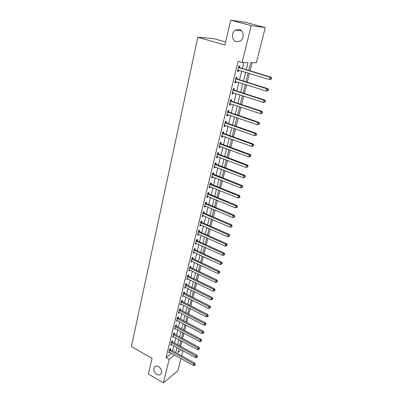 <?xml version="1.0" encoding="UTF-8"?>
<svg xmlns="http://www.w3.org/2000/svg" width="403" height="403" viewBox="0 0 403 403"><rect width="100%" height="100%" fill="white"/><g stroke="black" fill="none" stroke-linecap="round" stroke-linejoin="round"><path stroke-width="0.6" d="M158.671 366.654C161.613 368.947 162.384 371.405 160.988 374.039C159.905 375.143 158.52 375.248 156.827 374.357C153.891 372.045 153.135 369.581 154.556 366.962C155.623 365.884 156.994 365.783 158.671 366.654M239.281 29.479C243.875 30.467 244.601 38.527 240.349 41.025L236.365 41.695C231.765 40.658 231.095 32.552 235.438 30.099L239.281 29.479M225.62 41.998L213.671 38.582L197.823 37.242L131.413 346.555L152.072 358.338L148.41 374.08L163.386 382.85L169.169 359.335L174.635 355.048M197.823 37.242L224.909 45.05L230.697 20.15L245.548 22.351L265.285 27.6L256.328 62.762L250.731 62.692L248.787 70.429M180.604 346.353L181.954 341.21M182.645 338.475L183.97 333.21M184.66 330.48L186.015 325.115M186.7 322.385L188.08 316.919M188.765 314.189L190.171 308.622M190.861 305.892L192.291 300.22M192.977 297.495L194.432 291.717M195.117 288.991L196.604 283.102M197.289 280.382L198.805 274.383M199.49 271.667L201.032 265.552M201.717 262.837L203.283 256.605M203.968 253.895L205.57 247.548M206.25 244.838L207.883 238.369M208.568 235.664L210.23 229.07M210.91 226.37L212.603 219.65M213.283 216.95L215.011 210.104M215.691 207.414L217.449 200.432M218.124 197.742L219.917 190.629M220.597 187.949L222.426 180.695M223.101 178.02L224.965 170.625M225.635 167.955L227.539 160.419M228.209 157.754L230.148 150.067M230.813 147.412L232.793 139.574M233.458 136.929L235.473 128.935M236.138 126.295L238.193 118.15M238.858 115.515L240.954 107.203M241.614 104.584L243.75 96.105M244.409 93.496L246.591 84.847M247.246 82.247L249.467 73.427M250.122 70.837L252.172 62.707M180.67 346.303L183.662 348.026M182.967 350.761L181.672 355.844M180.977 358.579L177.869 370.77L163.386 382.85M246.293 69.674L248.041 62.656L242.112 62.581L238.082 61.377L166.071 357.587L171.567 353.34M172.64 350.837L173.889 345.774M174.564 343.049L175.839 337.89M176.509 335.165L177.809 329.911M178.479 327.191L179.798 321.836M180.473 319.116L181.818 313.665M182.488 310.945L183.859 305.388M184.534 302.673L185.929 297.016M186.599 294.296L188.02 288.533M188.69 285.818L190.14 279.949M190.81 277.234L192.286 271.254M192.956 268.544L194.463 262.449M195.128 259.739L196.664 253.532M197.329 250.827L198.891 244.5M199.561 241.8L201.152 235.352M201.817 232.657L203.439 226.083M204.104 223.393L205.757 216.698M206.422 214.008L208.104 207.182M208.764 204.502L210.482 197.546M211.142 194.871L212.895 187.778M213.555 185.108L215.338 177.884M215.998 175.214L217.816 167.85M218.471 165.19L220.325 157.684M220.98 155.029L222.869 147.372M223.524 144.727L225.448 136.924M226.098 134.285L228.063 126.33M228.713 123.701L230.718 115.585M231.362 112.966L233.408 104.689M234.052 102.075L236.133 93.637M236.778 91.038L238.903 82.429M239.543 79.839L241.709 71.059M242.344 68.48L243.795 62.601M239.518 67.502L239.886 66.016L238.878 66.016L237.538 71.507L238.541 71.492L238.863 70.193M236.742 78.847L237.1 77.381L236.098 77.416L234.773 82.827L235.78 82.776L236.082 81.542M234.002 90.025L234.36 88.579L233.352 88.65L232.047 93.99L233.055 93.899L233.342 92.735M231.302 101.052L231.654 99.627L230.642 99.732L229.357 104.997L230.365 104.871L230.637 103.767M228.642 111.918L228.985 110.513L227.972 110.659L226.708 115.847L227.715 115.686L227.972 114.643M226.012 122.638L226.355 121.253L225.342 121.429L224.093 126.547L225.106 126.356L225.348 125.373M223.423 133.212L223.761 131.846L222.748 132.053L221.514 137.101L222.527 136.879L222.753 135.952M220.869 143.639L221.202 142.294L220.189 142.531L218.97 147.508L219.983 147.256L220.199 146.385M218.35 153.926L218.678 152.596L217.66 152.868L216.461 157.78L217.479 157.492L217.675 156.676M215.867 164.076L216.184 162.762L215.172 163.064L213.988 167.91L215.006 167.593L215.192 166.832M213.414 174.091L213.731 172.791L212.713 173.124L211.545 177.904L212.562 177.562L212.739 176.852M210.991 183.97L211.308 182.69L210.29 183.048L209.137 187.763L210.154 187.395L210.316 186.735M208.603 193.717L208.915 192.458L207.898 192.841L206.759 197.495L207.777 197.097L207.928 196.488M206.25 203.339L206.553 202.094L205.535 202.502L204.412 207.097L205.429 206.674L205.57 206.114M203.923 212.834L204.225 211.605L203.203 212.043L202.094 216.577L203.117 216.129L203.243 215.61M201.626 222.209L201.923 220.995L200.906 221.459L199.812 225.932L200.83 225.458L200.946 224.99M199.359 231.458L199.651 230.264L198.634 230.748L197.556 235.166L198.573 234.667L198.679 234.244M197.122 240.596L197.415 239.412L196.392 239.921L195.329 244.283L196.442 243.382M194.916 249.613L195.198 248.444L194.181 248.978L193.128 253.286L194.231 252.404M192.735 258.514L193.017 257.366L191.994 257.92L190.957 262.172L192.05 261.31M190.579 267.31L190.856 266.171L189.838 266.751L188.816 270.947L189.894 270.101M188.453 275.995L188.73 274.866L187.707 275.471L186.695 279.617L187.768 278.785M186.352 284.568L186.624 283.46L185.607 284.08L184.604 288.175L185.667 287.364M184.277 293.036L184.544 291.943L183.526 292.583L182.539 296.628L183.592 295.837M182.227 301.404L182.494 300.321L181.476 300.981L180.499 304.98L181.541 304.205M180.201 309.67L180.463 308.597L179.451 309.277L178.484 313.227L179.516 312.471M178.202 317.836L178.464 316.778L177.446 317.478L176.494 321.377L177.516 320.632M176.227 325.901L176.484 324.858L175.466 325.574L174.524 329.427L175.542 328.702M174.277 333.87L174.529 332.838L173.512 333.573L172.585 337.382L173.567 336.661M172.348 341.749L172.595 340.726L171.582 341.482L170.66 345.24L171.618 344.525M170.439 349.532L170.686 348.524L169.673 349.29L168.766 353.008L169.693 352.298M230.697 20.15L251.195 25.631L265.285 27.6M166.071 357.587L169.169 359.335M242.112 62.581L251.195 25.631M175.708 352.539L176.972 347.467M177.652 344.741L178.942 339.573M179.622 336.848L180.937 331.588M181.617 328.858L182.957 323.503M183.637 320.773L184.997 315.317M185.677 312.592L187.063 307.031M187.743 304.305L189.158 298.643M189.838 295.923L191.279 290.15M191.954 287.43L193.425 281.551M194.1 278.831L195.596 272.841M196.271 270.126L197.797 264.025M198.472 261.31L200.024 255.094M200.699 252.384L202.281 246.047M202.956 243.341L204.568 236.883M205.243 234.183L206.885 227.599M207.56 224.904L209.233 218.194M209.903 215.504L211.61 208.668M212.28 205.978L214.018 199.011M214.688 196.326L216.461 189.229M217.126 186.549L218.935 179.31M219.6 176.64L221.443 169.26M222.108 166.595L223.987 159.069M224.647 156.409L226.562 148.742M227.221 146.093L229.176 138.269M229.836 135.625L231.826 127.65M232.481 125.016L234.511 116.885M235.166 114.261L237.236 105.964M237.891 103.349L240.002 94.891M240.651 92.282L242.802 83.658M243.452 81.058L245.644 72.263M178.922 348.54L177.935 352.459L181.279 349.834M248.137 73.024L245.921 81.834M245.271 84.434L243.1 93.073M242.445 95.682L240.314 104.15M239.659 106.775L237.569 115.077M236.909 117.706L234.863 125.852M234.203 128.486L232.193 136.476M231.529 139.121L229.564 146.949M228.899 149.604L226.97 157.286M226.3 159.946L224.406 167.482M223.736 170.147L221.882 177.537M221.207 180.212L219.388 187.46M218.713 190.14L216.925 197.248M216.255 199.938L214.502 206.91M213.822 209.605L212.104 216.446M211.429 219.141L209.741 225.856M209.061 228.556L207.409 235.145M206.729 237.851L205.102 244.314M204.422 247.024L202.83 253.366M202.15 256.081L200.583 262.303M199.903 265.018L198.367 271.128M197.687 273.849L196.18 279.843M195.495 282.563L194.019 288.447M193.334 291.173L191.883 296.946M191.198 299.671L189.773 305.343M189.088 308.068L187.692 313.635M187.007 316.36L185.632 321.821M184.947 324.551L183.602 329.916M182.917 332.646L181.592 337.91M180.907 340.641L179.607 345.809M237.614 71.205L238.541 71.492M234.858 82.484L235.78 82.776M232.138 93.602L233.055 93.899M229.463 104.568L230.365 104.871M226.818 115.379L227.715 115.686M224.214 126.043L225.106 126.356M221.645 136.557L222.527 136.879M219.111 146.934L219.983 147.256M216.613 157.165L217.479 157.492M214.144 167.26L215.006 167.593M211.711 177.224L212.562 177.562M209.308 187.052L210.154 187.395M206.941 196.75L207.777 197.097M204.603 206.326L205.429 206.674M202.291 215.771L203.117 216.129M200.014 225.101L200.83 225.458M197.767 234.304L198.573 234.667M195.546 243.397L196.347 243.765M193.354 252.369L194.145 252.741M191.188 261.235L191.974 261.607M189.047 269.985L189.833 270.358M186.937 278.624L187.712 279.007M184.851 287.163L185.622 287.546M182.791 295.59L183.556 295.978M180.756 303.917L181.516 304.305M178.781 312.164L179.501 312.537M176.877 320.335L177.511 320.667M271.34 79.114L271.587 78.182L271.219 78.197L270.972 79.129L271.34 79.114L269.421 79.512L237.901 70.021M270.972 79.129L269.421 79.512L270.04 77.18L270.962 77.144L239.891 67.739L238.692 66.787M238.516 67.508L270.04 77.18L271.219 78.197M238.465 70.072L237.871 70.157M271.587 78.182L270.962 77.144M268.257 90.66L268.504 89.743L268.131 89.773L267.889 90.69L268.257 90.66L266.353 91.068L235.13 81.366M267.889 90.69L266.353 91.068L266.962 88.771L267.889 88.695L237.11 79.079L235.921 78.132M235.735 78.887L266.962 88.771L268.131 89.773M235.584 81.386L235.11 81.451M268.504 89.743L267.889 88.695M265.219 102.035L265.461 101.128L265.093 101.178L264.852 102.08L265.219 102.035L263.325 102.453L232.4 92.549M264.852 102.08L263.325 102.453L263.93 100.186L264.857 100.075L234.365 90.262L233.191 89.31M232.994 90.101L263.93 100.186L265.093 101.178M232.738 92.544L232.39 92.584M265.461 101.128L264.857 100.075M262.227 113.248L262.469 112.356L262.096 112.417L261.859 113.308L262.227 113.248L260.343 113.671L229.705 103.571M261.859 113.308L260.343 113.671L260.937 111.44L261.869 111.293L231.665 101.284L230.496 100.337M230.294 101.163L260.937 111.44L262.096 112.417M262.469 112.356L261.869 111.293M259.28 124.3L259.512 123.419L259.139 123.494L258.907 124.376L259.28 124.3L257.406 124.734L227.05 114.442M258.907 124.376L257.406 124.734L257.991 122.532L258.928 122.351L228.995 112.155L227.841 111.203M227.63 112.069L257.991 122.532L259.139 123.494M259.512 123.419L258.928 122.351M225.005 122.819L255.084 133.469L254.51 135.64L224.431 125.162M225.222 121.928L226.37 122.88L256.021 133.252L255.084 133.469L256.227 134.416L255.996 135.287L256.373 135.196L256.605 134.33L256.227 134.416M256.605 134.33L256.021 133.252M254.51 135.64L255.996 135.287M222.411 133.423L252.223 144.249L251.653 146.39L221.846 135.735M222.637 132.496L223.776 133.453L253.16 143.997L252.223 144.249L253.356 145.186L253.129 146.042L253.507 145.936L253.734 145.085L253.356 145.186M253.734 145.085L253.16 143.997M251.653 146.39L253.129 146.042M219.857 143.886L249.397 154.883L248.837 156.989L219.297 146.163M220.088 142.929L221.217 143.881L250.339 154.596L249.397 154.883L250.53 155.805L250.303 156.646L250.681 156.53L250.903 155.689L250.53 155.805M250.903 155.689L250.339 154.596M248.837 156.989L250.303 156.646M217.338 154.203L246.611 165.361L246.057 167.441L216.789 156.45M217.575 153.216L218.693 154.168L247.558 165.049L246.611 165.361L247.734 166.273L247.513 167.104L248.112 166.142L247.734 166.273M248.112 166.142L247.558 165.049M246.057 167.441L247.513 167.104M214.849 164.379L243.865 175.698L243.321 177.748L214.305 166.6M215.096 163.361L216.204 164.318L244.812 175.355L243.865 175.698L244.984 176.595L244.767 177.416L245.362 176.459L244.984 176.595M245.362 176.459L244.812 175.355M243.321 177.748L244.767 177.416M212.396 174.423L241.155 185.894L240.616 187.919L211.862 176.61M212.653 173.376L213.751 174.328L242.107 185.521L241.155 185.894L242.268 186.78L242.052 187.586L242.646 186.629L242.268 186.78M242.646 186.629L242.107 185.521M240.616 187.919L242.052 187.586M209.973 184.327L238.485 195.949L237.951 197.944L209.449 186.488M210.24 183.254L211.328 184.211L239.437 195.546L238.485 195.949L239.589 196.825L239.377 197.621L239.76 197.455L239.971 196.659L239.589 196.825M239.971 196.659L239.437 195.546M237.951 197.944L239.377 197.621M207.585 194.105L235.846 205.873L235.327 207.837L207.066 196.236M207.857 193.007L208.94 193.959L236.803 205.439L235.846 205.873L236.949 206.734L236.737 207.52L237.12 207.344L237.327 206.558L236.949 206.734M237.327 206.558L236.803 205.439M235.327 207.837L236.737 207.52M205.228 203.752L233.246 215.655L232.733 217.6L204.714 205.857M205.505 202.628L206.578 203.58L234.203 215.197L233.246 215.655L234.345 216.507L234.138 217.282L234.516 217.096L234.722 216.32L234.345 216.507M234.722 216.32L234.203 215.197M232.733 217.6L234.138 217.282M202.905 213.273L230.682 225.312L230.173 227.227L202.397 215.348M203.183 212.124L204.25 213.076L231.639 224.824L230.682 225.312L231.77 226.154L231.569 226.919L232.153 225.957L231.77 226.154M232.153 225.957L231.639 224.824M230.173 227.227L231.569 226.919M200.608 222.673L228.148 234.838L227.65 236.732L200.105 224.723M200.896 221.499L201.953 222.451L229.111 234.329L228.148 234.838L229.231 235.669L229.03 236.425L229.413 236.218L229.614 235.463L229.231 235.669M229.614 235.463L229.111 234.329M227.65 236.732L229.03 236.425M198.341 231.952L225.65 244.243L225.156 246.107L197.848 233.972M198.634 230.748L199.681 231.705L226.612 243.704L225.65 244.243L226.728 245.059L226.531 245.805L226.914 245.588L227.111 244.843L226.728 245.059M227.111 244.843L226.612 243.704M225.156 246.107L226.531 245.805M196.105 241.11L223.186 253.522L222.698 255.361L195.616 243.105M196.422 239.906L197.445 240.838L224.149 252.958L223.186 253.522L224.259 254.328L224.063 255.064L224.446 254.837L224.642 254.102L224.259 254.328M224.642 254.102L224.149 252.958M222.698 255.361L224.063 255.064M193.893 250.147L220.753 262.68L220.27 264.499L193.415 252.122M194.241 248.948L195.233 249.855L221.715 262.091L220.753 262.68L221.821 263.476L221.625 264.202L222.204 263.24L221.821 263.476M222.204 263.24L221.715 262.091M220.27 264.499L221.625 264.202M191.712 259.074L218.35 271.718L217.877 273.511L191.239 261.023M192.085 257.87L193.047 258.761L219.313 271.108L218.35 271.718L219.413 272.504L219.222 273.224L219.796 272.262L219.413 272.504M219.796 272.262L219.313 271.108M217.877 273.511L219.222 273.224M189.561 267.889L215.983 280.644L215.509 282.412L189.093 269.814M189.954 266.685L190.891 267.557L216.945 280.009L215.983 280.644L217.036 281.42L216.849 282.125L217.232 281.873L217.419 281.163L217.036 281.42M217.419 281.163L216.945 280.009M215.509 282.412L216.849 282.125M187.435 276.594L213.64 289.45L213.177 291.203L186.972 278.493M187.848 275.385L188.76 276.236L214.603 288.8L213.64 289.45L214.688 290.22L214.502 290.916L215.076 289.959L214.688 290.22M215.076 289.959L214.603 288.8M213.177 291.203L214.502 290.916M185.335 285.193L211.328 298.149L210.87 299.877L184.876 287.067M185.773 283.979L186.66 284.815L212.29 297.474L211.328 298.149L212.371 298.905L212.19 299.595L212.759 298.638L212.371 298.905M212.759 298.638L212.29 297.474M210.87 299.877L212.19 299.595M183.259 293.681L209.046 306.738L208.593 308.441L182.806 295.535M183.718 292.462L184.584 293.283L210.013 306.043L209.046 306.738L210.084 307.484L209.903 308.169L210.472 307.207L210.084 307.484M210.472 307.207L210.013 306.043M208.593 308.441L209.903 308.169M181.209 302.069L206.794 315.217L206.346 316.904L180.766 303.897M181.682 300.845L182.529 301.651L207.757 314.506L206.794 315.217L207.827 315.957L207.646 316.632L208.034 316.345L208.21 315.67L207.827 315.957M208.21 315.67L207.757 314.506M206.346 316.904L207.646 316.632M179.189 310.35L204.568 323.594L204.125 325.256L178.746 312.159M179.678 309.126L180.504 309.917L205.535 322.858L204.568 323.594L205.595 324.324L205.419 324.989L205.807 324.692L205.983 324.027L205.595 324.324M205.983 324.027L205.535 322.858M204.125 325.256L205.419 324.989M177.189 318.536L202.371 331.865L201.933 333.508L176.751 320.32M177.693 317.307L178.504 318.083L203.334 331.115L202.371 331.865L203.394 332.586L203.218 333.241L203.606 332.938L203.777 332.284L203.394 332.586M203.777 332.284L203.334 331.115M201.933 333.508L203.218 333.241M175.214 326.621L200.2 340.036L199.767 341.658L174.781 328.385M175.733 325.387L176.524 326.148L201.168 339.266L200.2 340.036L201.218 340.747L201.047 341.396L201.601 340.439L201.218 340.747M201.601 340.439L201.168 339.266M199.767 341.658L201.047 341.396M173.26 334.611L198.054 348.106L197.631 349.708L172.837 336.349M173.799 333.367L174.57 334.117L199.022 347.315L198.054 348.106L199.067 348.807L198.896 349.451L199.455 348.494L199.067 348.807M199.455 348.494L199.022 347.315M197.631 349.708L198.896 349.451M171.33 342.5L195.939 356.076L195.515 357.663L170.912 344.222M171.885 341.255L172.64 341.996L196.901 355.27L195.939 356.076L196.946 356.771L196.775 357.406L197.163 357.083L197.329 356.448L196.946 356.771M197.329 356.448L196.901 355.27M195.515 357.663L196.775 357.406M169.426 350.303L193.843 363.954L193.43 365.516L169.013 352.005M169.99 349.053L170.731 349.779L194.81 363.128L193.843 363.954L194.845 364.639L194.679 365.264L195.067 364.937L195.233 364.312L194.845 364.639M195.233 364.312L194.81 363.128M193.43 365.516L194.679 365.264M238.606 67.583L239.609 67.583M238.888 67.739L239.891 67.739M235.826 78.963L236.828 78.923M236.103 79.119L237.11 79.079M233.085 90.181L234.093 90.101M233.357 90.337L234.365 90.262M230.38 101.239L231.387 101.128M230.652 101.4L231.665 101.284M227.715 112.145L228.728 111.999M227.987 112.306L228.995 112.155M225.091 122.895L226.098 122.719M225.358 123.056L226.37 122.88M222.496 133.504L223.509 133.292M222.763 133.665L223.776 133.453M219.942 143.962L220.955 143.72M220.204 144.123L221.217 143.881M217.419 154.278L218.436 154.006M217.68 154.445L218.693 154.168M214.93 164.459L215.948 164.152M215.192 164.62L216.204 164.318M212.477 174.499L213.494 174.167M212.734 174.665L213.751 174.328M210.059 184.408L211.076 184.045M210.311 184.569L211.328 184.211M207.666 194.181L208.683 193.793M207.923 194.347L208.94 193.959M205.308 203.832L206.326 203.414M205.56 203.999L206.578 203.58M202.981 213.353L204.004 212.91M203.233 213.519L204.25 213.076M200.689 222.748L201.707 222.285M200.936 222.919L201.953 222.451M198.417 232.027L199.44 231.539M198.664 232.193L199.681 231.705M196.18 241.185L197.198 240.672M196.422 241.352L197.445 240.838M193.974 250.228L194.992 249.689M194.211 250.394L195.233 249.855M191.793 259.154L192.81 258.595M192.03 259.32L193.047 258.761M189.637 267.965L190.654 267.385M189.873 268.136L190.891 267.557M187.511 276.67L188.528 276.07M187.743 276.841L188.76 276.236M185.41 285.269L186.428 284.644M185.642 285.44L186.66 284.815M183.335 293.757L184.352 293.112M183.566 293.928L184.584 293.283M181.285 302.144L182.302 301.479M181.516 302.315L182.529 301.651M179.259 310.426L180.277 309.746M179.486 310.602L180.504 309.917M177.26 318.612L178.277 317.912M177.486 318.783L178.504 318.083M175.285 326.697L176.297 325.977M175.512 326.868L176.524 326.148M173.33 334.686L174.348 333.946M173.557 334.858L174.57 334.117M171.401 342.575L172.419 341.825M171.623 342.752L172.64 341.996M169.497 350.378L170.509 349.608M169.718 350.55L170.731 349.779M235.438 30.099L241.513 30.819M154.556 366.962L155.346 366.347"/></g></svg>
